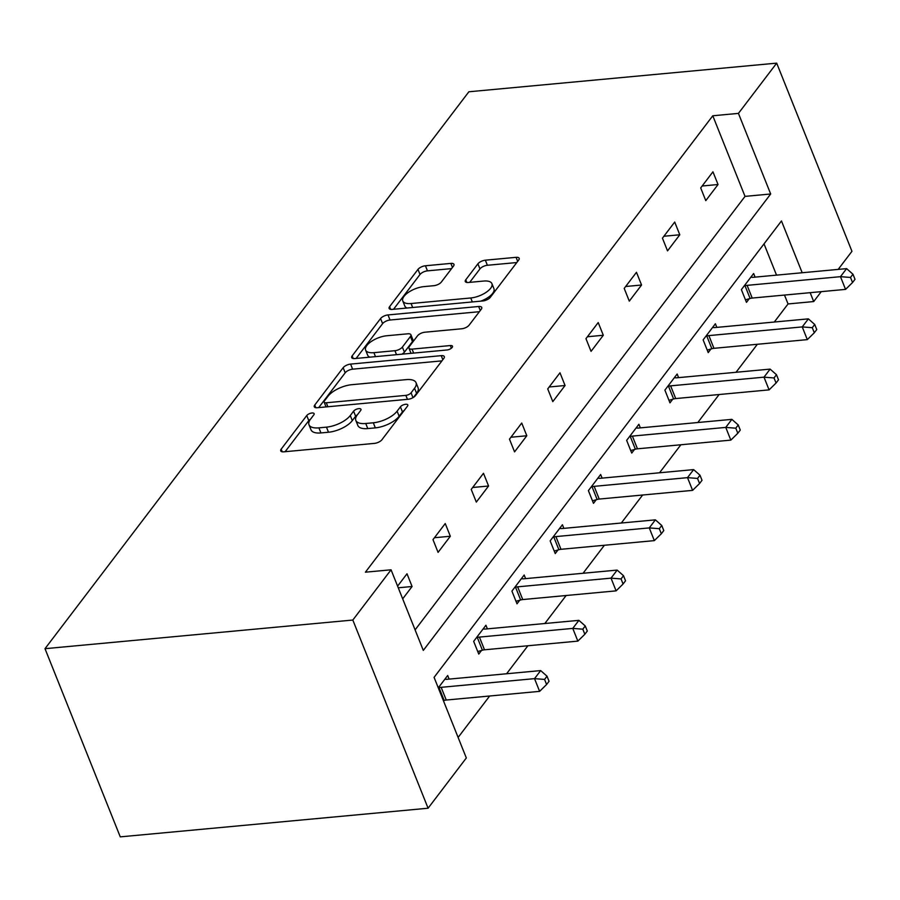<?xml version="1.0" encoding="UTF-8"?>
<svg xmlns="http://www.w3.org/2000/svg" width="900" height="900" viewBox="0 0 900 900"><rect width="100%" height="100%" fill="white"/><g stroke="black" fill="none" stroke-linecap="round" stroke-linejoin="round"><path stroke-width="1.35" d="M310.489 419.231L313.808 414.889A4.151 1.744 -21.8 0 0 314.134 413.674A4.151 1.744 -21.8 0 0 311.963 412.999A4.151 1.744 -21.8 0 0 306.754 415.541L281.183 449.134A5.929 2.498 -21.8 0 0 280.721 450.866A5.929 2.498 -21.8 0 0 283.815 451.822L374.456 443.385A5.929 2.498 -21.8 0 0 381.904 439.762L407.464 406.17A4.151 1.744 -21.8 0 0 407.79 404.955A4.151 1.744 -21.8 0 0 405.63 404.28A4.151 1.744 -21.8 0 0 400.421 406.822L397.103 411.176A18.968 7.987 -21.8 0 1 373.298 422.786L365.738 423.495A18.968 7.987 -21.8 0 1 355.826 420.412A18.968 7.987 -21.8 0 1 357.322 414.877A4.151 1.744 -21.8 0 0 355.624 416.272L352.305 420.615L350.28 415.53A18.968 7.987 -21.8 0 1 326.464 427.14L318.904 427.849A18.968 7.987 -21.8 0 1 308.993 424.777A18.968 7.987 -21.8 0 1 310.489 419.231A4.151 1.744 -21.8 0 0 308.79 420.626L285.131 451.699M404.145 410.524A4.151 1.744 -21.8 0 0 402.446 411.907L399.139 416.261L397.103 411.176M357.322 414.877L360.63 410.524A4.151 1.744 -21.8 0 0 360.968 409.309A4.151 1.744 -21.8 0 0 358.796 408.645A4.151 1.744 -21.8 0 0 353.588 411.176L350.28 415.53M453.488 266.096A5.929 2.498 -21.8 0 0 453.96 264.364A5.929 2.498 -21.8 0 0 450.855 263.396L425.43 265.77A5.929 2.498 -21.8 0 0 417.983 269.392L389.588 306.697A5.929 2.498 -21.8 0 0 389.126 308.43A5.929 2.498 -21.8 0 0 392.22 309.397L482.861 300.96A5.929 2.498 -21.8 0 0 490.309 297.326L518.704 260.021A5.929 2.498 -21.8 0 0 519.165 258.289A5.929 2.498 -21.8 0 0 516.071 257.332L485.348 260.19A5.929 2.498 -21.8 0 0 477.911 263.824L465.761 279.787A5.929 2.498 -21.8 0 0 465.289 281.52A5.929 2.498 -21.8 0 0 468.382 282.476L483.615 281.059A15.851 6.671 -21.8 0 1 491.906 283.624A15.851 6.671 -21.8 0 1 486.169 292.309A15.851 6.671 -21.8 0 1 470.745 297.979L411.075 303.525A15.851 6.671 -21.8 0 1 402.784 300.96A15.851 6.671 -21.8 0 1 408.521 292.286A15.851 6.671 -21.8 0 1 423.945 286.616L433.89 285.683A5.929 2.498 -21.8 0 0 441.338 282.06L453.488 266.096M415.091 629.876L745.031 196.38L712.789 115.774L738.439 113.389L776.689 63.135L468.866 91.778L45 648.686L120.263 836.865L428.085 808.222L466.324 757.969L434.081 677.363L781.47 220.95L802.181 272.745M712.789 115.774L365.411 572.186L391.061 569.801L352.822 620.044L45 648.686M350.595 364.095A5.929 2.498 -21.8 0 0 343.147 367.718L314.752 405.022A5.929 2.498 -21.8 0 0 314.28 406.755A5.929 2.498 -21.8 0 0 317.385 407.723L408.026 399.285A5.929 2.498 -21.8 0 0 415.463 395.651L443.858 358.346A5.929 2.498 -21.8 0 0 444.33 356.614A5.929 2.498 -21.8 0 0 441.236 355.657L350.595 364.095L352.62 369.18A5.929 2.498 -21.8 0 0 345.184 372.803L318.701 407.599M352.17 355.86L380.565 318.555A5.929 2.498 -21.8 0 1 388.012 314.933L478.654 306.495A5.929 2.498 -21.8 0 1 481.748 307.451A5.929 2.498 -21.8 0 1 481.286 309.184L469.125 325.147A5.929 2.498 -21.8 0 1 461.689 328.781L424.924 332.201A5.929 2.498 -21.8 0 0 417.488 335.835L409.421 346.421A5.929 2.498 -21.8 0 0 408.96 348.154A5.929 2.498 -21.8 0 0 412.054 349.121L450.326 345.555A4.151 1.744 -21.8 0 1 452.486 346.23A4.151 1.744 -21.8 0 1 450.99 348.502A4.151 1.744 -21.8 0 1 446.951 349.988L354.803 358.56A5.929 2.498 -21.8 0 1 351.709 357.593A5.929 2.498 -21.8 0 1 352.17 355.86L353.239 358.526M716.839 327.375L715.387 323.775L703.136 339.874L708.221 352.598L710.966 348.986M640.35 427.871L638.899 424.271L626.648 440.37L631.732 453.082L634.477 449.483M563.861 528.368L562.421 524.756L550.159 540.866L555.244 553.579L557.989 549.979M487.373 628.864L485.933 625.252L473.67 641.363L478.755 654.075L481.5 650.475M458.111 737.438L489.656 696.004M506.588 673.762L527.895 645.761M544.826 623.52L566.134 595.519M583.065 573.266L604.384 545.265M621.315 523.024L642.623 495.022M659.554 472.77L680.873 444.769M697.804 422.527L719.111 394.526M736.043 372.285L757.361 344.284M774.293 322.031L788.051 303.952L784.496 295.065M776.531 275.141L764.021 243.866M438.277 687.859L447.683 675.506L449.123 679.106M525.611 578.61L524.171 575.01L511.92 591.109L517.005 603.832L519.739 600.221M602.1 478.125L600.66 474.514L588.398 490.624L593.482 503.336L596.227 499.725M678.589 377.629L677.149 374.017L664.886 390.127L669.971 402.84L672.716 399.24M755.077 277.132L753.637 273.521L741.375 289.631L746.46 302.344L749.205 298.744M776.689 63.135L851.951 251.314L838.181 269.404M821.25 291.645L813.701 301.556L810.158 292.68M788.051 303.952L813.701 301.556M391.061 569.801L423.304 650.408L770.681 193.995L738.439 113.389M352.822 620.044L428.085 808.222M745.031 196.38L770.681 193.995M718.043 184.523L705.78 200.632L700.695 187.92L712.946 171.81L718.043 184.523L702.146 186.007M679.793 234.776L667.53 250.875L662.445 238.162L674.707 222.053L679.793 234.776L663.908 236.25M641.554 285.019L629.291 301.129L624.206 288.405L636.469 272.306L641.554 285.019L625.658 286.493M603.304 335.261L591.053 351.371L585.967 338.659L598.219 322.549L603.304 335.261L587.419 336.746M565.065 385.515L552.803 401.614L547.717 388.901L559.98 372.803L565.065 385.515L549.169 386.989M526.815 435.757L514.564 451.868L509.479 439.155L521.73 423.045L526.815 435.757L510.93 437.243M488.576 486.011L476.314 502.11L471.229 489.397L483.491 473.287L488.576 486.011L472.691 487.485M450.326 536.254L438.075 552.364L432.99 539.64L445.241 523.541L450.326 536.254L434.441 537.727M397.598 586.136L407.002 573.784L412.088 586.496L402.683 598.86M412.088 586.496L398.261 587.79M308.993 424.777L311.029 429.863A18.968 7.987 -21.8 0 0 320.94 432.934L318.904 427.849M352.305 420.615A18.968 7.987 -21.8 0 1 328.5 432.236L320.94 432.934M355.826 420.412L357.863 425.509A18.968 7.987 -21.8 0 0 367.774 428.58L365.738 423.495M399.139 416.261A18.968 7.987 -21.8 0 1 375.322 427.871L367.774 428.58M441.945 360.866L352.62 369.18M324.45 400.894A4.151 1.744 -21.8 0 0 324.124 402.109A4.151 1.744 -21.8 0 0 326.295 402.784L405.855 395.37A4.151 1.744 -21.8 0 0 411.064 392.839L414.551 388.249A18.968 7.987 -21.8 0 0 416.048 382.702A18.968 7.987 -21.8 0 0 406.136 379.631L351.754 384.694A18.968 7.987 -21.8 0 0 327.938 396.304L324.45 400.894M416.048 382.702L418.084 387.787A18.968 7.987 -21.8 0 1 416.588 393.334L413.55 397.327M356.119 358.436L382.601 323.64L380.565 318.555M479.363 311.704L390.037 320.017A5.929 2.498 -21.8 0 0 382.601 323.64M408.96 348.154L410.985 353.239A5.929 2.498 -21.8 0 0 411.03 353.329M386.775 335.756A15.851 6.671 -21.8 0 0 371.363 341.426A15.851 6.671 -21.8 0 0 365.625 350.1A15.851 6.671 -21.8 0 0 373.905 352.665L394.931 350.707A5.929 2.498 -21.8 0 0 402.368 347.085L410.434 336.488A5.929 2.498 -21.8 0 0 410.906 334.755A5.929 2.498 -21.8 0 0 407.801 333.799L386.775 335.756M365.625 350.1L367.65 355.185A15.851 6.671 -21.8 0 0 369.844 357.154M401.929 354.173A5.929 2.498 -21.8 0 0 404.404 352.17L402.368 347.085M410.906 334.755L412.931 339.84A5.929 2.498 -21.8 0 1 412.47 341.572L404.404 352.17M402.784 300.96L404.82 306.045A15.851 6.671 -21.8 0 0 407.014 308.014M480.78 301.151A15.851 6.671 -21.8 0 0 493.942 288.72L491.906 283.624M516.78 262.541L487.384 265.275A5.929 2.498 -21.8 0 0 479.947 268.909L469.71 282.352M451.575 268.605L427.466 270.855A5.929 2.498 -21.8 0 0 420.019 274.477L393.536 309.274M443.407 700.673L444.15 700.459A6.041 2.542 158.2 0 1 446.243 700.043L539.618 691.357L534.533 678.645L540.664 670.59L447.289 679.275A6.041 2.542 158.2 0 1 445.545 679.23L444.938 679.106M438.322 687.96L439.065 687.746A6.041 2.542 158.2 0 1 441.157 687.33L534.533 678.645L544.567 679.421L546.604 684.506L549.045 681.289L547.02 676.204L544.567 679.421M540.664 670.59L547.02 676.204M546.604 684.506L539.618 691.357M477.754 651.555L482.4 650.216A6.041 2.542 158.2 0 1 484.493 649.8L577.856 641.115L572.771 628.403L578.903 620.347L485.527 629.033A6.041 2.542 158.2 0 1 483.795 628.976L483.188 628.864M476.415 637.751L477.315 637.492A6.041 2.542 158.2 0 1 479.407 637.087L572.771 628.403L582.806 629.179L584.842 634.264L587.295 631.035L585.259 625.95L582.806 629.179M578.903 620.347L585.259 625.95M584.842 634.264L577.856 641.115M515.993 601.312L520.639 599.962A6.041 2.542 158.2 0 1 522.731 599.558L616.106 590.861L611.021 578.149L617.153 570.094L523.778 578.79A6.041 2.542 158.2 0 1 522.034 578.734L521.426 578.61M514.654 587.509L515.554 587.25A6.041 2.542 158.2 0 1 517.646 586.834L611.021 578.149L621.056 578.925L623.081 584.01L625.534 580.793L623.509 575.707L621.056 578.925M617.153 570.094L623.509 575.707M623.081 584.01L616.106 590.861M554.243 551.059L558.889 549.72A6.041 2.542 158.2 0 1 560.981 549.304L654.345 540.619L649.26 527.906L655.391 519.851L562.016 528.536A6.041 2.542 158.2 0 1 560.284 528.48L559.676 528.368M552.904 537.266L553.804 537.007A6.041 2.542 158.2 0 1 555.885 536.591L649.26 527.906L659.295 528.683L661.331 533.767L663.784 530.55L661.748 525.465L659.295 528.683M655.391 519.851L661.748 525.465M661.331 533.767L654.345 540.619M592.481 500.816L597.127 499.466A6.041 2.542 158.2 0 1 599.22 499.061L692.595 490.365L687.51 477.652L693.63 469.609L600.266 478.294A6.041 2.542 158.2 0 1 598.523 478.238L597.915 478.114M591.143 487.012L592.043 486.754A6.041 2.542 158.2 0 1 594.135 486.349L687.51 477.652L697.534 478.429L699.57 483.525L702.023 480.296L699.986 475.211L697.534 478.429M693.63 469.609L699.986 475.211M699.57 483.525L692.595 490.365M630.72 450.574L635.366 449.224A6.041 2.542 158.2 0 1 637.459 448.808L730.834 440.123L725.749 427.41L731.88 419.355L638.505 428.04A6.041 2.542 158.2 0 1 636.773 427.995L636.165 427.871M629.393 436.77L630.281 436.511A6.041 2.542 158.2 0 1 632.374 436.095L725.749 427.41L735.784 428.186L737.82 433.271L740.273 430.054L738.236 424.969L735.784 428.186M731.88 419.355L738.236 424.969M737.82 433.271L730.834 440.123M668.97 400.32L673.616 398.981A6.041 2.542 158.2 0 1 675.709 398.565L769.084 389.88L763.999 377.168L770.119 369.113L676.755 377.798A6.041 2.542 158.2 0 1 675.011 377.741L674.404 377.618M667.631 386.516L668.531 386.257A6.041 2.542 158.2 0 1 670.624 385.853L763.999 377.168L774.023 377.944L776.059 383.029L778.511 379.8L776.475 374.715L774.023 377.944M770.119 369.113L776.475 374.715M776.059 383.029L769.084 389.88M707.209 350.077L711.855 348.728A6.041 2.542 158.2 0 1 713.947 348.322L807.322 339.626L802.238 326.914L808.369 318.859L714.994 327.555A6.041 2.542 158.2 0 1 713.261 327.499L712.654 327.375M705.881 336.274L706.77 336.015A6.041 2.542 158.2 0 1 708.863 335.599L802.238 326.914L812.273 327.69L814.309 332.775L816.761 329.558L814.725 324.473L812.273 327.69M808.369 318.859L814.725 324.473M814.309 332.775L807.322 339.626M745.459 299.824L750.105 298.485A6.041 2.542 158.2 0 1 752.197 298.069L845.561 289.384L840.476 276.671L846.607 268.616L753.244 277.301A6.041 2.542 158.2 0 1 751.5 277.245L750.893 277.132M744.12 286.031L745.02 285.773A6.041 2.542 158.2 0 1 747.113 285.356L840.476 276.671L850.511 277.447L852.548 282.532L855 279.315L852.964 274.23L850.511 277.447M846.607 268.616L852.964 274.23M852.548 282.532L845.561 289.384M308.79 420.626L306.754 415.541M402.446 411.907L400.421 406.822M355.624 416.272L353.588 411.176M328.5 432.236L326.464 427.14M375.322 427.871L373.298 422.786M282.251 451.8L281.183 449.134M442.845 359.685L441.236 355.657M315.821 407.689L314.752 405.022M345.184 372.803L343.147 367.718M327.881 406.744L326.295 402.784M407.441 399.341L405.855 395.37M412.999 397.654L411.064 392.839M416.588 393.334L414.551 388.249M390.037 320.017L388.012 314.933M480.262 310.522L478.654 306.495M413.64 353.081L412.054 349.121M451.384 348.21L450.326 345.555M375.491 356.636L373.905 352.665M396.517 354.679L394.931 350.707M412.47 341.572L410.434 336.488M412.661 307.496L411.075 303.525M472.331 301.939L470.745 297.979M466.819 282.454L465.761 279.787M479.947 268.909L477.911 263.824M487.384 265.275L485.348 260.19M517.68 261.36L516.071 257.332M390.656 309.364L389.588 306.697M420.019 274.477L417.983 269.392M427.466 270.855L425.43 265.77M452.464 267.424L450.855 263.396M444.15 700.459L439.065 687.746M446.243 700.043L441.157 687.33M482.4 650.216L477.315 637.492M484.493 649.8L479.407 637.087M520.639 599.962L515.554 587.25M522.731 599.558L517.646 586.834M558.889 549.72L553.804 537.007M560.981 549.304L555.885 536.591M597.127 499.466L592.043 486.754M599.22 499.061L594.135 486.349M635.366 449.224L630.281 436.511M637.459 448.808L632.374 436.095M673.616 398.981L668.531 386.257M675.709 398.565L670.624 385.853M711.855 348.728L706.77 336.015M713.947 348.322L708.863 335.599M750.105 298.485L745.02 285.773M752.197 298.069L747.113 285.356M326.048 406.912L324.124 402.109"/></g></svg>

